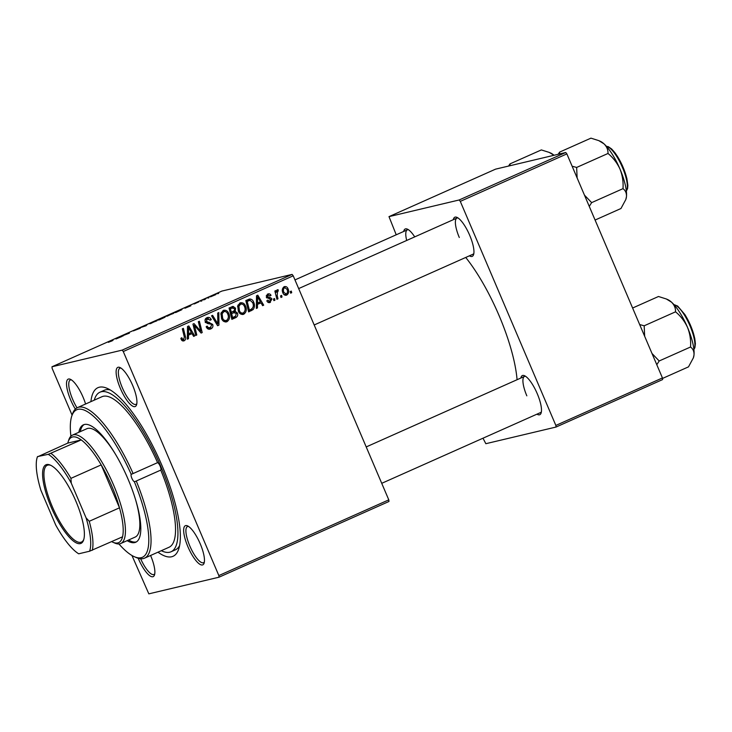 <?xml version="1.0" encoding="UTF-8"?>
<svg xmlns="http://www.w3.org/2000/svg" width="732" height="732" viewBox="0 0 732 732"><rect width="100%" height="100%" fill="white"/><g stroke="black" fill="none" stroke-linecap="round" stroke-linejoin="round"><path stroke-width="1.1" d="M132.684 385.471A21.42 6.231 66 0 1 136.564 404.805A21.42 6.231 66 0 1 120.359 388.39A21.42 6.231 66 0 1 119.947 367.519A21.42 6.231 66 0 1 132.684 385.471M120.99 368.095A19.773 5.755 -114 0 0 119.92 368.223A19.773 5.755 -114 0 0 122.271 387.64A19.773 5.755 -114 0 0 136.015 404.357A19.773 5.755 -114 0 0 136.829 403.634M200.229 543.812A21.42 6.231 66 0 1 204.1 563.146A21.42 6.231 66 0 1 187.904 546.74A21.42 6.231 66 0 1 187.493 525.86A21.42 6.231 66 0 1 200.229 543.812M188.536 526.445A19.773 5.755 -114 0 0 187.456 526.573A19.773 5.755 -114 0 0 189.817 545.981A19.773 5.755 -114 0 0 203.551 562.698A19.773 5.755 -114 0 0 204.365 561.984M150.582 555.478A21.42 6.231 66 0 1 150.627 555.579A21.42 6.231 66 0 1 154.507 574.913A21.42 6.231 66 0 1 138.302 558.507A21.42 6.231 66 0 1 138.202 558.278M140.654 558.763A19.773 5.755 -114 0 0 153.958 574.464A19.773 5.755 -114 0 0 154.772 573.751M75.341 409.087A21.42 6.231 66 0 1 70.757 400.157A21.42 6.231 66 0 1 70.354 379.286A21.42 6.231 66 0 1 83.091 397.238A21.42 6.231 66 0 1 85.58 404.018M71.397 379.862A19.773 5.755 -114 0 0 70.318 379.99A19.773 5.755 -114 0 0 72.678 399.407A19.773 5.755 -114 0 0 77.025 407.852M453.3 219.691A21.42 6.231 66 0 1 456.969 217.367A21.42 6.231 66 0 1 469.706 235.32A21.42 6.231 66 0 1 473.577 254.654A21.42 6.231 66 0 1 469.395 255.825M314.193 324.971L473.028 254.205A19.773 5.755 -114 0 0 473.842 253.492M520.836 378.041A21.42 6.231 66 0 1 524.505 375.717A21.42 6.231 66 0 1 537.242 393.67A21.42 6.231 66 0 1 541.122 413.004A21.42 6.231 66 0 1 536.94 414.166M381.729 483.321L540.564 412.555A19.773 5.755 -114 0 0 541.378 411.832M90.914 401.639A92.287 26.855 66 0 1 107.183 388.353A92.287 26.855 66 0 1 162.047 465.689A92.287 26.855 66 0 1 178.736 548.973A92.287 26.855 66 0 1 157.984 552.184M161.324 550.693A87.346 25.419 -114 0 0 171.041 551.772L175.36 549.851A87.346 25.419 -114 0 0 179.596 545.624M517.076 379.716A92.287 26.855 -114 0 0 499.059 315.538A92.287 26.855 -114 0 0 465.735 257.454M388.957 501.484L219.014 577.2L218.841 575.572L388.784 499.855L388.957 501.484M131.943 555.478L148.834 593.853L219.014 577.2M242.53 314.513L243.765 314.22C241.258 314.815 239.446 313.799 238.348 311.182L237.735 305.875L240.041 302.947C242.631 302.334 244.461 303.396 245.54 306.113C246.995 309.471 246.4 312.171 243.765 314.22L243.18 314.421M240.041 302.947L240.663 302.728M257.49 304.503L257.481 307.952L256.346 308.456L256.511 295.774L257.792 295.197L263.694 305.18L262.632 305.656L261.068 302.911L256.392 304.768M183.229 340.984L184.235 340.746C182.826 341.258 181.81 340.792 181.179 339.328L180.859 338.321L181.847 337.717L182.149 338.678L183.778 339.474L184.299 336.866L182.314 328.833L183.375 328.357L185.434 336.674C186.047 338.459 185.644 339.813 184.235 340.746L183.741 340.92M181.554 340.023L183.778 339.474M209.187 329.29L210.825 328.897C208.666 329.72 207.11 328.988 206.177 326.701L207.165 326.106L208.098 327.552L210.368 327.625L211.658 324.944L210.99 324.139L207.485 323.553L205.317 321.76C204.676 319.893 205.216 318.53 206.936 317.697C208.812 317.002 210.23 317.587 211.191 319.454L210.285 320.259L207.43 318.951L206.333 321.229L212.664 324.377C213.323 326.445 212.71 327.954 210.825 328.897L209.993 329.19M207.174 328.348L210.368 327.625M206.936 317.697L207.632 317.45M205.536 319.399L207.87 318.795L205.125 319.619M218.831 312.555L218.95 325.118L217.614 325.713L211.548 315.803L212.609 315.327L217.797 323.828L217.706 313.058L218.831 312.555M225.776 321.979L227.012 321.687C224.495 322.281 222.693 321.266 221.595 318.649L220.972 313.342L223.287 310.414C225.868 309.801 227.707 310.862 228.777 313.58C230.232 316.938 229.647 319.637 227.012 321.687L226.426 321.888M223.287 310.414L223.9 310.194M291.299 291.08L291.702 292.699L290.659 293.166L290.229 291.556L291.299 291.08M123.278 351.525L122.153 350.125L51.981 366.778L221.924 291.062L292.105 274.409L293.221 275.808L123.278 351.525L218.841 575.572M293.221 275.808L388.784 499.855M237.397 312.976C238.11 314.98 237.616 316.508 235.905 317.56L231.87 319.362L229.052 308.007L233.105 306.406L235.521 308.19L235.228 311.393L237.397 312.976L236.262 313.241M232.703 306.47L232.209 306.617M188.49 335.247L188.481 338.687L187.346 339.2L187.511 326.509L188.792 325.941L194.694 335.924L193.632 336.391L192.068 333.655L187.392 335.512M195.115 328.037L196.789 334.991L195.728 335.457L192.937 324.093L194.035 323.599L200.76 331.312L198.326 321.696L199.388 321.22L202.206 332.575L201.099 333.069L194.364 325.383L195.115 328.037L193.971 328.311M269.166 302.645L270.437 302.343C268.809 302.984 267.601 302.49 266.823 300.843L267.747 300.102L270.071 301.355L270.941 299.562L266.384 297.256L267.637 294.09C269.129 293.468 270.254 293.898 271.023 295.362L270.035 295.966L268.003 295.069L267.354 296.625L270.831 297.842L271.956 299.004L269.797 302.563M267.537 301.968L270.071 301.355L268.873 302.627M267.637 294.09L268.278 293.871M266.302 295.444L268.342 294.959L266.292 295.481M253.126 309.59L248.624 311.896L245.815 300.541L249.667 298.985C251.625 299.095 252.961 300.166 253.684 302.188C254.901 304.869 254.709 307.33 253.126 309.59L251.222 310.039L249.713 311.018L251.616 310.56M285.809 295.289L286.788 295.051C285.032 295.563 283.769 294.905 282.991 293.093C281.747 290.448 282.149 288.317 284.208 286.706C286.011 286.239 287.283 286.953 288.033 288.838C289.195 291.391 288.783 293.468 286.788 295.051L286.303 295.216M284.208 286.706L284.675 286.541M281.61 295.399L282.012 297.018L280.969 297.485L280.539 295.874L281.61 295.399M277.19 295.499L277.977 298.821L276.916 299.287L274.866 291.034L275.927 290.558L276.339 292.269L277.3 289.781L278.133 289.744L278.233 291.135L277.593 291.126L277.19 295.499L276.037 295.774M277.3 289.781L278.133 289.744L276.971 290.018M278.233 291.135L276.431 291.4M274.546 298.546L274.948 300.166L273.896 300.632L273.466 299.022L274.546 298.546M173.475 313.424L165.926 316.306L173.786 313.159M184.967 308.227L186.148 307.193L190.851 305.793L184.967 308.227M112.957 340.426L108.373 342.329L111.731 340.353L113.002 340.353M111.09 341.341L111.813 340.81M140.196 328.284L133.37 330.882L140.324 328.174M147.196 324.55L146.107 325.731L139.904 327.799L145.128 326.06L147.196 324.55M156.721 320.89L149.163 323.773L157.032 320.625M218.63 293.322L217.56 293.797L218.667 293.404M122.153 350.125L292.105 274.409M164.975 317.231L159.027 319.976L157.407 320.003L165.103 317.112M163.629 317.523L163.026 317.898M115.967 338.962L117.147 337.937L121.851 336.537L115.967 338.962M123.003 335.604L128.1 333.646L126.682 333.691L127.752 333.216L129.363 333.188L122.537 335.64L123.15 335.951M194.181 303.945L198.811 301.886L194.053 303.954M195.938 303.075L195.206 303.579M181.655 309.773L175.781 312.509L174.17 312.537L181.975 309.49M215.794 294.612L210.477 296.853L216.059 294.383M208.94 297.631L207.87 298.116L208.977 297.714M204.777 299.589L202.892 299.928L206.15 298.482L204.667 299.635M201.867 300.788L200.797 301.264L201.904 300.87M51.981 366.778L52.146 368.397L72.084 415.126M662.606 379.569L556.027 427.049L555.853 425.429L662.433 377.941L662.606 379.569M482.983 438.212L485.847 443.702L556.027 427.049M565.745 152.494L495.573 169.147L388.994 216.626L459.174 199.973L565.745 152.494L566.87 153.894L662.433 377.941M566.87 153.894L460.291 201.382L555.853 425.429M388.994 216.626L396.222 234.798M403.698 231.458A21.42 6.231 66 0 1 407.367 229.134A21.42 6.231 66 0 1 414.724 236.884M460.291 201.382L459.174 199.973M408.41 229.72A19.773 5.755 -114 0 0 407.331 229.848A19.773 5.755 -114 0 0 406.69 240.462M525.549 376.294A19.773 5.755 -114 0 0 524.469 376.422A19.773 5.755 -114 0 0 526.83 395.838M458.012 217.953A19.773 5.755 -114 0 0 456.933 218.072A19.773 5.755 -114 0 0 459.293 237.488M110.239 389.955A87.346 25.419 -114 0 0 104.273 390.275L99.945 392.206A87.346 25.419 -114 0 0 94.263 400.148M158.661 319.527L162.55 317.88L158.661 319.527L158.853 319.976M159.356 319.509L163.876 317.597L159.466 319.774M150.243 323.343L155.532 321.128L150.371 323.69M146.272 325.548L146.061 325.054M111.978 340.938L111.731 340.353M116.571 338.413L119.014 337.525L116.571 338.413M122.601 336.079L122.4 335.604M185.571 307.669L188.014 306.79L185.571 307.669M175.424 312.061L180.484 310.002L175.424 312.061L175.616 312.509M180.95 310.167L180.484 310.002M167.006 315.876L172.295 313.662L167.125 316.224M212.518 295.691L214.659 294.886L212.518 295.691M290.604 292.965L291.702 292.699M235.658 316.105L234.011 318.008L235.905 317.56M234.011 318.008L231.779 319.006M231.596 306.873L233.105 307.751M234.368 308.465L235.521 308.19M233.691 311.292L233.334 311.841L235.228 311.393M233.334 311.841L234.844 312.427M231.971 313.186L230.498 313.845M230.342 308.511L229.29 308.977M230.443 308.858L231.321 312.399L234.542 310.441L234.487 308.703L232.236 308.062L229.326 309.124M230.205 312.665L231.321 312.399M231.651 313.726L232.602 317.56L235.576 316.169L236.345 313.406L233.874 312.738L230.534 313.991M231.486 317.825L232.602 317.56M222.967 310.569L225.145 311.512M227.643 313.845L228.777 313.58M227.103 320.076L225.438 321.97M221.878 312.116L224.202 311.521L221.256 312.509M223.287 321.019L226.554 320.415C228.494 318.704 228.869 316.544 227.679 313.927C226.911 312.015 225.612 311.256 223.782 311.667L222.144 313.79L222.665 318.237C223.443 320.104 224.742 320.826 226.554 320.415M220.826 314.101L222.144 313.79M221.531 318.502L222.665 318.237M217.459 325.466L218.95 325.118M216.626 324.102L217.797 323.828M217.038 324.011L217.047 324.788M206.186 326.719L207.302 326.454M206.79 327.863L208.098 327.552M206.662 317.825L208.51 318.74M210.038 319.728L211.191 319.454M210.157 319.957L211.283 319.683M205.207 321.494L206.333 321.229M205.637 322.355L207.129 321.998M205.235 322.455L210.23 323.901M211.502 324.651L212.664 324.377M210.871 327.35L209.068 329.281M181.033 338.943L182.149 338.678M184.318 336.94L185.434 336.674M183.714 339.502L182.79 340.938M187.346 338.962L188.481 338.687M190.677 332.795L191.29 333.838M193.523 336.198L194.694 335.924M187.392 335.338L192.068 333.655M188.582 329.986L188.536 333.755L191.391 332.484L188.499 327.451L188.582 329.986L187.456 330.26M187.41 334.021L188.536 333.755M187.493 327.689L188.499 327.451M195.682 335.247L196.789 334.991M199.726 331.559L200.76 331.312M200.925 332.877L202.206 332.575M193.312 325.63L194.364 325.383M267.29 294.273L268.543 294.923M269.861 295.637L271.023 295.362M266.247 296.881L267.354 296.625M266.494 297.494L267.729 297.201M266.805 297.933L270.831 297.842M268.937 298.29L270.062 299.461M270.785 299.287L271.956 299.004M256.346 308.218L257.481 307.952M259.677 302.06L260.29 303.094M262.523 305.454L263.694 305.18M256.392 304.594L261.068 302.911M257.582 299.251L257.536 303.011L260.391 301.74L257.499 296.707L257.582 299.251L256.456 299.516M256.41 303.277L257.536 303.011M256.493 296.945L257.499 296.707M249.713 311.018L248.541 311.539M248.331 299.415L250.243 300.303M252.549 302.462L253.684 302.188M252.147 308.639L251.222 310.039M248.23 300.751L246.053 301.511M246.089 301.657L247.196 301.392L249.356 310.094L250.701 309.49C253.363 307.98 254.004 305.683 252.604 302.591L250.124 300.303L247.8 300.815M248.249 310.359L249.356 310.094M250.124 300.303L247.196 301.392M239.73 303.103L241.908 304.045M244.406 306.379L245.54 306.113M243.857 312.61L242.201 314.504M238.641 304.649L240.965 304.055L238.01 305.043M240.05 313.552L243.317 312.948C245.257 311.237 245.632 309.078 244.442 306.461C243.674 304.549 242.374 303.789 240.535 304.201L238.907 306.324L239.419 310.771C240.206 312.637 241.505 313.36 243.317 312.948M237.589 306.635L238.907 306.324M238.293 311.036L239.419 310.771M283.723 286.971L284.977 287.585M286.889 289.103L288.033 288.838M286.294 294.127L285.343 295.252M282.9 288.06L284.574 287.685C283.257 289.003 283.055 290.613 283.989 292.507L286.386 294.09C287.649 292.763 287.85 291.171 286.981 289.296L284.794 287.612L282.9 288.06M284.071 294.648L286.386 294.09M282.863 292.773L283.989 292.507M280.914 297.284L282.012 297.018M276.861 299.086L277.977 298.821M275.241 292.535L276.339 292.269M273.841 300.431L274.948 300.166M51.103 507.011A43.014 12.517 66 0 1 50.288 465.095A43.014 12.517 66 0 1 75.863 501.136A43.014 12.517 66 0 1 83.64 539.951A43.014 12.517 66 0 1 51.103 507.011M50.883 465.378A42.026 12.234 -114 0 0 47.241 465.296A42.026 12.234 -114 0 0 52.256 506.553A42.026 12.234 -114 0 0 81.453 542.073A42.026 12.234 -114 0 0 83.823 539.319M48.266 454.334L81.225 439.914A57.682 16.79 -114 0 0 68.14 441.844L68.808 439.822A59.329 17.266 66 0 1 72.468 435.119A59.329 17.266 66 0 1 113.68 485.261A59.329 17.266 66 0 1 120.753 543.51A59.329 17.266 66 0 1 114.814 543.08L112.865 542.22A57.682 16.79 -114 0 0 122.555 536.803A57.682 16.79 -114 0 0 119.499 507.816A57.682 16.79 -114 0 0 111.767 486.021A57.682 16.79 -114 0 0 101.19 464.893A57.682 16.79 -114 0 0 81.225 439.914L67.783 443.107L37.369 456.924A56.035 16.305 -114 0 0 37.231 457.335A56.035 16.305 -114 0 0 40.891 490.275L55.724 525.064A56.035 16.305 -114 0 0 78.699 553.804L89.597 551.223A56.035 16.305 -114 0 0 86.074 517.863L71.242 483.074A56.035 16.305 -114 0 0 48.266 454.334L37.542 456.585M111.685 541.643A57.682 16.79 -114 0 0 112.865 542.22M68.14 441.844A57.682 16.79 -114 0 0 67.783 443.107M86.074 517.863L89.249 521.294L119.499 507.816L101.19 464.893L70.94 478.362L71.242 483.074M122.555 536.803L89.597 551.223M89.249 521.294A57.682 16.79 66 0 1 92.305 550.272M50.984 453.392A57.682 16.79 66 0 1 70.94 478.362M160.766 470.09L136.28 481.006A82.405 23.982 66 0 1 144.543 558.168L169.028 547.262A82.405 23.982 -114 0 0 160.766 470.09A4.117 1.199 -114 0 0 160.152 466.138A4.117 1.199 -114 0 0 157.581 462.642A82.405 23.982 -114 0 0 101.958 396.717L77.473 407.623A82.405 23.982 66 0 1 133.105 473.549L157.581 462.642M133.105 473.549L131.202 474.345A4.117 1.199 -114 0 0 131.861 478.252A4.117 1.199 -114 0 0 134.349 481.72L135.804 481.253M127.139 540.655A64.27 18.703 -114 0 0 135.731 542.247A64.27 18.703 -114 0 0 128.063 479.149A64.27 18.703 -114 0 0 83.411 424.825A64.27 18.703 -114 0 0 78.855 432.273M128.585 540.015A64.27 18.703 -114 0 0 136.427 541.872M171.041 551.772A87.346 25.419 -114 0 0 160.628 466.028A87.346 25.419 -114 0 0 99.945 392.206M135.557 499.59A59.329 17.266 66 0 1 135.155 537.087L120.753 543.51M132.071 473.888L131.202 474.345A80.758 23.506 -114 0 0 71.736 416.179L72.404 414.166A82.405 23.982 66 0 1 77.473 407.623M71.736 416.179A80.758 23.506 -114 0 0 70.903 436.19M72.468 435.119L86.87 428.705A59.329 17.266 66 0 1 115.016 453.483M144.543 558.168A82.405 23.982 66 0 1 136.289 557.564L134.349 556.713A80.758 23.506 -114 0 0 134.349 481.72M118.913 543.949A80.758 23.506 -114 0 0 134.349 556.713M84.153 424.56A64.27 18.703 -114 0 0 80.291 431.633M589.251 206.378L591.648 202.627L584.456 195.124M559.706 153.93L559.596 152.119L558.159 154.296M559.596 152.119L590.953 138.147L598.803 140.636L603.964 143.82C606.791 146.61 608.136 149.831 607.999 153.473C613.142 157.7 617.131 162.907 619.986 169.074C622.447 175.323 623.454 181.856 623.005 188.655C625.494 190.503 626.647 193.147 626.473 196.588L625.814 199.525L620.965 208.51L595.079 220.048M591.648 202.627L623.005 188.655M577.127 177.949L576.642 167.445L607.999 153.473M576.642 167.445L572.122 166.21M625.906 199.223A33.169 9.653 -114 0 0 625.988 199.003A33.169 9.653 -114 0 0 626.473 196.588A33.169 9.653 -114 0 0 619.986 169.074A33.169 9.653 -114 0 0 603.964 143.82A33.169 9.653 66 0 0 600.267 141.276L598.803 140.636M510.103 165.697L509.994 163.886L541.351 149.923L549.201 152.402L554.014 155.275A33.169 9.653 -114 0 0 550.665 153.043L549.201 152.402M509.994 163.886L508.557 166.063M693.451 357.555A33.169 9.653 -114 0 0 693.524 357.344A33.169 9.653 -114 0 0 694.009 354.938A33.169 9.653 66 0 0 687.531 327.414A33.169 9.653 -114 0 0 679.754 312.482A33.169 9.653 -114 0 0 671.5 302.16C674.328 304.933 675.673 308.154 675.535 311.823C680.678 316.05 684.676 321.247 687.531 327.414C689.992 333.673 690.999 340.197 690.541 347.005C693.039 348.871 694.192 351.506 694.009 354.938L693.35 357.875L688.501 366.86L662.487 378.453M656.796 364.728L659.184 360.977L651.992 353.465M659.184 360.977L690.541 347.005M644.663 336.29L644.178 325.795L675.535 311.823M644.178 325.795L639.658 324.56M632.613 308.026L658.489 296.497L666.34 298.985L671.5 302.16A33.169 9.653 -114 0 0 667.804 299.626L666.34 298.985M215.034 321.504L216.269 321.211M207.513 322.748L209.407 322.3M195.874 327.277L197.118 326.984M198.097 329.766L199.333 329.473M266.988 297.951L268.882 297.503M246.83 301.163L248.724 300.715M626.345 190.942A24.723 7.192 -114 0 0 626.345 179.047A24.723 7.192 -114 0 0 606.499 146.4M608.356 147.05A23.735 6.908 66 0 1 626.766 178.26M693.881 349.292A24.723 7.192 -114 0 0 684.2 314.687A24.723 7.192 -114 0 0 674.035 304.741M685.006 314.815A23.735 6.908 66 0 1 694.641 347.462M277.73 291.08L275.827 291.528M37.231 457.335L37.387 456.841M456.933 218.072L298.674 288.582M606.416 146.309L608.347 146.693L611.696 149.035L615.255 153.125L622.447 165.707L626.867 178.425L627.864 185.352L627.58 188.618L626.354 191.061M625.988 199.003L625.814 199.525M294.969 279.908L407.331 229.848M366.21 446.932L524.469 376.422M693.899 349.411L694.897 347.718L695.4 343.665L694.732 338.276L690.194 324.523L684.978 314.668L677.631 306.04L673.962 304.658M693.524 357.344L693.35 357.875"/></g></svg>
